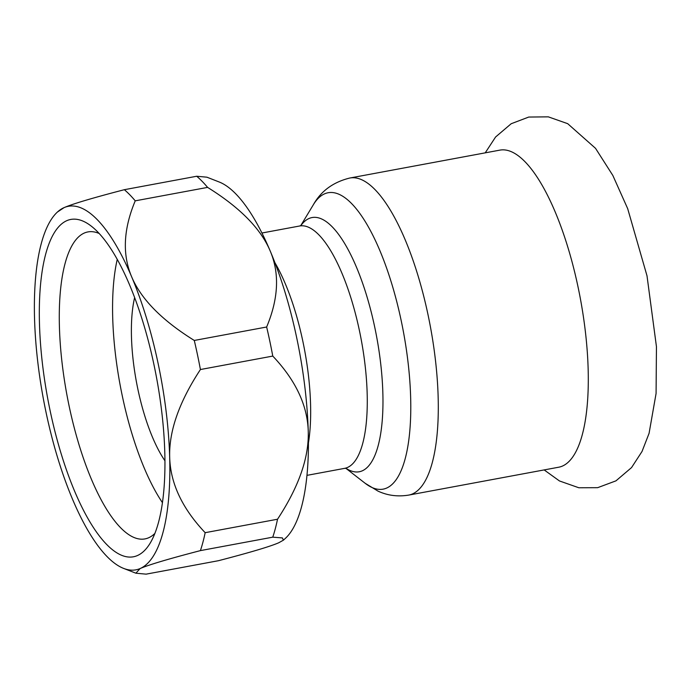 <?xml version="1.0" encoding="UTF-8"?>
<svg xmlns="http://www.w3.org/2000/svg" width="691" height="691" viewBox="0 0 691 691"><rect width="100%" height="100%" fill="white"/><g stroke="black" fill="none" stroke-linecap="round" stroke-linejoin="round"><path stroke-width="1.04" d="M408.726 495.093A161.253 52.093 79.5 0 0 412.423 493.961A161.253 52.093 79.5 0 0 428.152 315.364A161.253 52.093 79.5 0 0 349.784 178.028L499.783 150.146A161.253 52.093 79.5 0 1 579.343 293.312A161.253 52.093 79.5 0 1 562.422 466.08A161.253 52.093 79.5 0 1 558.725 467.211L408.726 495.093C397.731 496.881 387.478 495.542 377.951 491.085L365.15 483.277A150.724 48.69 79.5 0 0 386.606 488.079A150.724 48.69 79.5 0 0 401.307 321.151A150.724 48.69 79.5 0 0 324.597 193.834A150.724 48.69 79.5 0 0 313.369 204.709L300.715 225.672M162.463 502.694A154.058 49.769 79.5 0 1 122.29 395.891A154.058 49.769 79.5 0 1 117.237 259.436M164.959 460.811A102.709 33.177 79.5 0 1 137.863 389.145A102.709 33.177 79.5 0 1 134.624 297.622M272.764 537.166L200.407 550.615A205.417 66.362 -100.5 0 0 205.167 532.683L277.523 519.235A205.417 66.362 79.5 0 1 272.764 537.166L282.394 537.918L283.405 540.172L278.715 542.78C270.086 546.529 249.995 552.506 218.46 560.703L146.095 574.152L135.885 573.202L140.143 568.538A184.877 59.72 -100.5 0 0 169.684 457.261A184.877 59.72 -100.5 0 0 131.653 276.806A184.877 59.72 -100.5 0 0 64.09 207.62L57.422 212.033A184.877 59.72 -100.5 0 0 34.55 318.888A184.877 59.72 -100.5 0 0 72.581 499.351A184.877 59.72 -100.5 0 0 123.672 568.425A184.877 59.72 -100.5 0 0 140.143 568.538C148.781 564.789 168.863 558.812 200.407 550.615M207.594 187.391L135.229 200.839A205.417 66.362 -100.5 0 0 124.345 189.697L196.702 176.248A205.417 66.362 79.5 0 1 207.594 187.391C239.958 207.525 260.835 228.738 270.224 251.049A184.877 59.72 -100.5 0 0 219.133 181.975L206.911 177.19L196.702 176.248M194.283 340.456L266.648 327.007A205.417 66.362 79.5 0 1 272.772 356.081L200.416 369.53A205.417 66.362 -100.5 0 0 194.283 340.456C161.919 320.322 141.042 299.108 131.653 276.806C122.186 254.513 123.378 229.196 135.229 200.839M205.167 532.683C182.225 508.464 170.401 483.329 169.684 457.261C168.88 431.219 179.124 401.972 200.416 369.53M124.345 189.697C92.801 197.894 72.719 203.871 64.09 207.62A184.877 59.72 -100.5 0 0 57.422 212.033M272.772 356.081C295.713 380.3 307.538 405.444 308.255 431.504C309.05 457.554 298.806 486.792 277.523 519.235M283.405 540.172L285.383 538.367A184.877 59.72 -100.5 0 0 308.255 431.504A184.877 59.72 -100.5 0 0 270.224 251.049C279.7 273.334 278.508 298.65 266.648 327.007M154.922 533.383A156.114 50.434 79.5 0 1 148.565 537.797A156.114 50.434 79.5 0 1 144.98 538.902A156.114 50.434 79.5 0 1 67.951 400.288A156.114 50.434 79.5 0 1 84.337 233.022A156.114 50.434 79.5 0 1 87.921 231.926A156.114 50.434 79.5 0 1 99.176 233.498M66.837 220.654A171.523 55.41 -100.5 0 0 55.418 433.317A171.523 55.41 -100.5 0 0 150.18 543.126A171.523 55.41 -100.5 0 0 156.598 377.951A171.523 55.41 -100.5 0 0 91.247 226.112A171.523 55.41 -100.5 0 0 66.837 220.654M274.914 262.701A123.248 39.819 79.5 0 1 308.929 439.666A123.248 39.819 79.5 0 1 308.428 442.983M301.285 225.361L299.6 226.009A123.248 39.819 79.5 0 1 359.501 330.98A123.248 39.819 79.5 0 1 365.539 429.146A123.248 39.819 79.5 0 1 344.645 468.351L346.459 468.351M300.87 225.594A129.269 41.762 79.5 0 1 309.05 218.486A129.269 41.762 79.5 0 1 374.842 327.681A129.269 41.762 79.5 0 1 362.231 470.847A129.269 41.762 79.5 0 1 345.984 468.282M544.163 469.923L559.46 480.953L578.833 487.76L597.637 487.682L615.957 480.85L631.548 467.582L642.025 451.473L649.074 433.343L656.079 393.481L656.45 346.683L647.009 275.839L627.687 208.656L612.839 175.454L595.538 148.34L567.691 123.672L548.308 116.848L528.745 117.055L511.185 123.732L495.594 136.991L485.229 152.849M345.811 468.265L365.15 483.277M349.784 178.028C333.166 182.139 321.03 191.036 313.369 204.709M123.672 568.425L135.885 573.202M306.977 475.356L344.645 468.351M261.924 233.014L299.6 226.009"/></g></svg>
